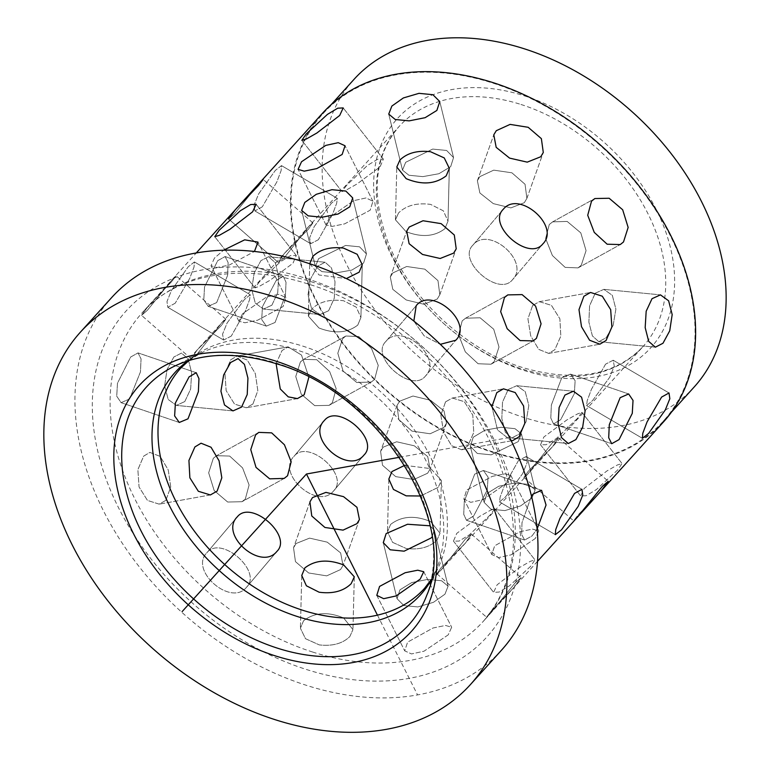 <?xml version="1.0" encoding="UTF-8"?>
<svg xmlns="http://www.w3.org/2000/svg" width="770" height="770" viewBox="0 0 770 770"><rect width="100%" height="100%" fill="white"/><g stroke="black" fill="none" stroke-linecap="round" stroke-linejoin="round"><path stroke-width="0.58" stroke-dasharray="3.85 2.89" d="M694.28 386.887A229.316 162.431 42.1 0 1 524.235 417.561A229.316 162.431 42.1 0 1 346.952 265.101A229.316 162.431 42.1 0 1 353.998 79.387M492.944 83.121A229.316 162.431 42.1 0 1 670.227 235.582A229.316 162.431 42.1 0 1 663.182 421.296A229.316 162.431 42.1 0 1 493.137 451.971A229.316 162.431 42.1 0 1 315.854 299.511A229.316 162.431 42.1 0 1 322.9 113.796A229.316 162.431 42.1 0 1 492.944 83.121M501.463 650.226A262.83 186.167 42.1 0 1 306.575 685.387A262.83 186.167 42.1 0 1 103.382 510.645A262.83 186.167 42.1 0 1 111.457 297.797M663.663 421.739A229.97 162.903 42.1 0 1 493.147 452.5A229.97 162.903 42.1 0 1 315.344 299.597A229.97 162.903 42.1 0 1 322.418 113.354M390.611 524.428C401.555 516.025 414.914 515.091 430.68 521.617L440.026 533.235L430.68 521.617C414.914 515.091 401.555 516.025 390.611 524.428L387.474 531.887L392.575 542.35L406.339 548.548C419.534 550.021 429.718 547.229 436.908 540.184L440.026 533.235L436.908 540.184C429.718 547.229 419.534 550.021 406.339 548.548L392.575 542.35L387.474 531.887L390.611 524.428M303.544 620.774C314.487 612.381 327.837 611.447 343.613 617.963L352.958 629.591L343.613 617.963C327.837 611.447 314.487 612.381 303.544 620.774L300.406 628.243L305.507 638.696L319.271 644.904C332.457 646.367 342.65 643.585 349.84 636.54L352.958 629.591L349.84 636.54C342.65 643.585 332.457 646.367 319.271 644.904L305.507 638.696L300.406 628.243L303.544 620.774M309.723 263.735L319.069 274.996L346.365 278.586L319.069 274.996L309.723 263.735M214.445 258.114L211.009 265.717L216.948 267.517L229.133 265.13L254.456 251.463L229.133 265.13L216.948 267.517L211.009 265.717L214.445 258.114L223.531 250.211L214.445 258.114M147.378 310.272L141.545 315.353L148.523 305.786L171.45 281.858L176.157 275.795L172.903 278.807L147.378 310.272L141.545 315.353L148.523 305.786L171.45 281.858L176.157 275.795L172.903 278.807L147.378 310.272M228.613 218.998L278.288 262.464L284.217 253.619L308.423 229.171L312.899 222.896L308.847 226.37L284.351 257.584L278.288 262.464L284.217 253.619L308.423 229.171L312.899 222.896L308.847 226.37L284.351 257.584L278.288 262.464L228.613 218.998L234.446 213.925L259.971 182.452L234.446 213.925L228.613 218.998L235.591 209.43M175.223 303.188L167.812 307.297L166.975 301.57L171.508 290.329L188.236 266.776L194.415 261.954L194.04 266.969L189.747 278.345L175.223 303.188L167.812 307.297L166.975 301.57L171.508 290.329L188.236 266.776L194.415 261.954L194.04 266.969L189.747 278.345L175.223 303.188M262.291 206.832L254.889 210.941L254.042 205.224L258.585 193.982L275.304 170.43L281.483 165.608L281.117 170.613L276.815 181.999L262.291 206.832L254.889 210.941L254.042 205.224L258.585 193.982L275.304 170.43L281.483 165.608L281.117 170.613L276.815 181.999L262.291 206.832M129.601 398.937L121.102 402.662L116.722 396.184L117.473 383.248L130.669 357.02L138.042 352.91L141.054 358.916L140.448 371.9L129.601 398.937L121.102 402.662L116.722 396.184L117.473 383.248L130.669 357.02L138.042 352.91L141.054 358.916L140.448 371.9L129.601 398.937M216.668 302.581L208.169 306.316L203.79 299.828L204.551 286.902L217.737 260.664L225.109 256.554L228.132 262.57L227.525 275.554L216.668 302.581L208.169 306.316L203.79 299.828L204.551 286.902L217.737 260.664L225.109 256.554L228.132 262.57L227.525 275.554L216.668 302.581M184.79 401.565L176.359 405.405L168.207 399.476L164.636 385.693L167.08 369.456L173.847 357.001L181.451 353.083L188.13 358.868L191.643 372.642L190.652 389.023L184.79 401.565L176.359 405.405L168.207 399.476L164.636 385.693L167.08 369.456L173.847 357.001L181.451 353.083L188.13 358.868L191.643 372.642L190.652 389.023L184.79 401.565M271.868 305.218L263.427 309.049L255.274 303.12L251.713 289.347L254.148 273.109L260.914 260.645L268.518 256.737L275.198 262.522L278.721 276.295L277.72 292.667L271.868 305.218L263.427 309.049L255.274 303.12L251.713 289.347L254.148 273.109L260.914 260.645L268.518 256.737L275.198 262.522L278.721 276.295L277.72 292.667L271.868 305.218M165.877 500.327L159.198 504.148L147.465 500.423L139.062 486.977L137.869 469.652L143.653 456.148L149.89 452.414L160.17 456.398L168.245 469.912L170.748 486.996L165.877 500.327L159.198 504.148L147.465 500.423L139.062 486.977L137.869 469.652L143.653 456.148L149.89 452.414L160.17 456.398L168.245 469.912L170.748 486.996L165.877 500.327M252.945 403.981L246.265 407.792L234.532 404.077L226.139 390.621L224.936 373.296L230.721 359.802L236.968 356.058L247.247 360.042L255.313 373.556L257.825 390.64L252.945 403.981L246.265 407.792L234.532 404.077L226.139 390.621L224.936 373.296L230.721 359.802L236.968 356.058L247.247 360.042L255.313 373.556L257.825 390.64L252.945 403.981M245.303 499.075L241.963 501.722L227.67 502.021L214.156 490.519L208.67 472.838L213.319 458.294L216.553 455.705L229.662 456.061L242.569 467.891L249.095 484.994L245.303 499.075L241.963 501.722L227.67 502.021L214.156 490.519L208.67 472.838L213.319 458.294L216.553 455.705L229.662 456.061L242.569 467.891L249.095 484.994L245.303 499.075M332.37 402.72L329.04 405.367L314.738 405.665L301.234 394.163L295.747 376.492L300.396 361.939L303.63 359.349L316.739 359.706L329.637 371.535L336.172 388.638L332.37 402.72L329.04 405.367L314.738 405.665L301.234 394.163L295.747 376.492L300.396 361.939L303.63 359.349L316.739 359.706L329.637 371.535L336.172 388.638L332.37 402.72M246.487 587.298C230.913 607.02 188.91 570.262 206.928 552.696C221 534.755 263.003 571.504 246.487 587.298C230.913 607.02 188.91 570.262 206.928 552.696C221 534.755 263.003 571.504 246.487 587.298L246.487 587.298M206.658 553.004L237.025 517.161L206.658 553.004M333.554 490.952C317.981 510.664 275.978 473.916 294.005 456.341C308.067 438.4 350.081 475.148 333.554 490.952C317.981 510.664 275.978 473.916 294.005 456.341C308.067 438.4 350.081 475.148 333.554 490.952L333.554 490.952M293.726 456.658L324.093 420.805L293.726 456.658M340.523 569.579L326.711 575.864L308.635 572.976L295.449 561.619L293.534 547.768L296.084 543.505L309.579 538.124L327.24 542.157L340.638 552.927L343.025 565.469L340.523 569.579L326.711 575.864L308.635 572.976L295.449 561.619L293.534 547.768L296.084 543.505L309.579 538.124L327.24 542.157L340.638 552.927L343.025 565.469L340.523 569.579M427.6 473.232L413.788 479.517L395.713 476.62L382.526 465.272L380.601 451.422L383.162 447.158L396.646 441.768L414.318 445.811L427.706 456.572L430.103 469.113L427.6 473.232L413.788 479.517L395.713 476.62L382.526 465.272L380.601 451.422L383.162 447.158L396.646 441.768L414.318 445.811L427.706 456.572L430.103 469.113L427.6 473.232M448.227 634.855L423.972 651.218L411.488 653.932L404.712 650.862L407.6 642.161L432.971 628.012L445.541 625.452L451.672 627.242L448.227 634.855L423.972 651.218L411.488 653.932L404.712 650.862L407.6 642.161L432.971 628.012L445.541 625.452L451.672 627.242L448.227 634.855M535.294 538.5L511.039 554.862L498.556 557.586L491.78 554.515L494.677 545.805L520.048 531.666L532.609 529.106L538.74 530.896L535.294 538.5L511.039 554.862L498.556 557.586L491.78 554.515L494.677 545.805L520.048 531.666L532.609 529.106L538.74 530.896L535.294 538.5M530.607 566.325L509.403 585.854L499.104 592.063L493.628 592.351L497.112 584.815L519.894 567.288L530.376 561.301L534.986 559.915L530.607 566.325L509.403 585.854L499.104 592.063L493.628 592.351L497.112 584.815L519.894 567.288L530.376 561.301L534.986 559.915L530.607 566.325M617.675 469.969L596.481 489.508L586.172 495.716L580.696 495.996L584.189 488.459L606.962 470.932L617.444 464.955L622.054 463.569L617.675 469.969L596.481 489.508L586.172 495.716L580.696 495.996L584.189 488.459L606.962 470.932L617.444 464.955L622.054 463.569L617.675 469.969M515.303 582.688L489.768 614.162L486.525 617.174L491.231 611.111L514.158 587.183L521.136 577.615L515.303 582.688L489.768 614.162L486.525 617.174L491.231 611.111L514.158 587.183L521.136 577.615L515.303 582.688M576.846 517.815L573.592 520.828L578.299 514.755L601.226 490.837L578.299 514.755L573.592 520.828L576.846 517.815M531.464 496.034L521.983 522.686L521.694 534.582L524.63 540.059L532.012 535.949L537.085 529.019L532.012 535.949L524.63 540.059L521.694 534.582L521.983 522.686L531.464 496.034M491.886 406.675L497.507 429.92L511.184 440.7L497.507 429.92L491.886 406.675M413.846 321.08L424.164 335.874L440.305 344.325L424.164 335.874L413.846 321.08M444.954 594.19L433.433 602.323L417.821 606.933L403.904 605.557L397.041 598.713L399.967 589.82L411.709 582.582L427.668 579.396L441.585 580.763L448.092 586.172L444.954 594.19L433.433 602.323L417.821 606.933L403.904 605.557L397.041 598.713L399.967 589.82L411.709 582.582L427.668 579.396L441.585 580.763L448.092 586.172L444.954 594.19M532.022 497.844L520.501 505.967L504.889 510.587L490.971 509.201L484.118 502.358L487.035 493.464L498.777 486.226L514.735 483.04L528.653 484.417L535.16 489.826L532.022 497.844L520.501 505.967L504.889 510.587L490.971 509.201L484.118 502.358L487.035 493.464L498.777 486.226L514.735 483.04L528.653 484.417L535.16 489.826L532.022 497.844M449.333 168.495L447.996 221.154L444.858 228.719C434.54 236.65 421.594 237.622 406.031 231.635L395.443 219.806L398.562 212.953L395.443 219.806L406.031 231.635C421.594 237.622 434.54 236.65 444.858 228.719L447.996 221.154L443.366 210.836L430.642 204.406C416.926 202.587 406.233 205.436 398.562 212.953C406.233 205.436 416.926 202.587 430.642 204.406L443.366 210.836L447.996 221.154L449.343 168.37M404.741 465.34L430.786 468.622L441.374 480.461L430.786 468.622L404.741 465.34M362.266 264.851L360.918 317.5L357.781 325.065C347.463 333.006 334.526 333.978 318.963 327.991L308.375 316.162L311.494 309.309L308.375 316.162L318.963 327.991C334.526 333.978 347.463 333.006 357.781 325.065L360.918 317.5L356.289 307.192L343.574 300.762C329.849 298.933 319.155 301.782 311.494 309.309C319.155 301.782 329.849 298.933 343.574 300.762L356.289 307.192L360.918 317.5L362.266 264.726M318.607 258.643L315.421 266.487L321.86 271.608L335.778 272.975L351.813 270.078L363.594 263.022L366.472 253.946L359.542 246.823L345.624 245.438L318.607 258.643L315.421 266.487L321.86 271.608L335.778 272.975L351.813 270.078L363.594 263.022L366.472 253.946L359.542 246.823L345.624 245.438L318.607 258.643M405.675 162.297L402.498 170.141L408.928 175.252L422.855 176.628L438.881 173.731L450.671 166.667L453.549 157.6L446.619 150.468L432.692 149.082L405.675 162.297L402.498 170.141L408.928 175.252L422.855 176.628L438.881 173.731L450.671 166.667L453.549 157.6L446.619 150.468L432.692 149.082L405.675 162.297M242.483 313.852L238.921 321.234L244.927 322.765L257.517 320.243L283.11 306.547L285.882 297.615L278.981 294.284L266.507 297.037L242.483 313.852L238.921 321.234L244.927 322.765L257.517 320.243L283.11 306.547L285.882 297.615L278.981 294.284L266.507 297.037L242.483 313.852M329.55 217.506L325.999 224.888L331.995 226.419L344.585 223.887L370.178 210.191L372.959 201.268L366.048 197.938L353.574 200.691L329.55 217.506L325.999 224.888L331.995 226.419L344.585 223.887L370.178 210.191L372.959 201.268L366.048 197.938L353.574 200.691L329.55 217.506M259.48 281.743L254.918 287.922L259.355 286.315L269.885 280.376L292.975 263.253L296.286 255.486L290.637 255.544L280.367 261.81L259.48 281.743L254.918 287.922L259.355 286.315L269.885 280.376L292.975 263.253L296.286 255.486L290.637 255.544L280.367 261.81L259.48 281.743M346.558 185.397L341.995 191.566L346.433 189.959L356.953 184.02L380.043 166.907L383.364 159.13L377.704 159.198L367.434 165.454L346.558 185.397L341.995 191.566L346.433 189.959L356.953 184.02L380.043 166.907L383.364 159.13L377.704 159.198L367.434 165.454L346.558 185.397M197.284 353.94L191.21 358.81L197.149 349.975L221.356 325.517L225.831 319.252L221.779 322.726L197.284 353.94L191.21 358.81L197.149 349.975L221.356 325.517L225.831 319.252L221.779 322.726L197.284 353.94M231.279 336.086L223.627 340.042L222.549 334.18L227.131 322.957L244.302 299.674L250.231 294.708L249.615 299.569L245.37 310.984L231.279 336.086L223.627 340.042L222.549 334.18L227.131 322.957L244.302 299.674L250.231 294.708L249.615 299.569L245.37 310.984L231.279 336.086M318.356 239.73L310.705 243.695L309.617 237.834L314.199 226.611L331.369 203.319L337.308 198.352L336.683 203.222L332.438 214.638L318.356 239.73L310.705 243.695L309.617 237.834L314.199 226.611L331.369 203.319L337.308 198.352L336.683 203.222L332.438 214.638L318.356 239.73M275.073 322.466L266.343 326.124L261.694 319.55L262.474 306.624L276.141 280.55L283.293 276.363L286.026 282.282L285.449 295.276L275.073 322.466L266.343 326.124L261.694 319.55L262.474 306.624L276.141 280.55L283.293 276.363L286.026 282.282L285.449 295.276L275.073 322.466M328.626 310.733L320.022 314.555L311.571 308.597L308 294.814L310.724 278.615L317.683 266.17L325.113 262.233L331.495 267.989L335.008 281.772L334.296 298.173L328.626 310.733L320.022 314.555L311.571 308.597L308 294.814L310.724 278.615L317.683 266.17L325.113 262.233L331.495 267.989L335.008 281.772L334.296 298.173L328.626 310.733M276.093 363.652L281.974 350.581L288.124 346.856L301.503 355.076L308.847 377.204L301.503 355.076L288.124 346.856L236.968 356.058L288.124 346.856L281.974 350.581L276.093 363.652M374.624 379.389L371.265 382.045L356.731 382.478L343.102 371.053L337.818 353.257L342.65 338.608L345.855 336.028L358.724 336.519L371.506 348.425L378.253 365.404L374.624 379.389L371.265 382.045L356.731 382.478L343.102 371.053L337.818 353.257L342.65 338.608L345.855 336.028L358.724 336.519L371.506 348.425L378.253 365.404L374.624 379.389M444.021 427.302L430.141 433.77L411.979 431.113L398.831 419.631L397.012 405.521L399.582 401.228L412.999 396.021L430.584 400.294L444.03 410.939L446.504 423.211L444.021 427.302L430.141 433.77L411.979 431.113L398.831 419.631L397.012 405.521L399.582 401.228L412.999 396.021L430.584 400.294L444.03 410.939L446.504 423.211L444.021 427.302M438.255 487.304L420.555 496.005L438.255 487.304L441.374 480.461L440.026 533.235L441.374 480.461L438.255 487.304M507.266 482.761L483.242 499.576L470.768 502.329L463.858 498.999L466.639 490.067L492.232 476.38L504.822 473.848L510.828 475.379L507.266 482.761L483.242 499.576L470.768 502.329L463.858 498.999L466.639 490.067L492.232 476.38L504.822 473.848L510.828 475.379L507.266 482.761M490.259 514.87L469.382 534.813L459.113 541.069L453.463 541.127L456.774 533.36L479.864 516.246L490.384 510.308L494.821 508.691L490.259 514.87L469.382 534.813L459.113 541.069L453.463 541.127L456.774 533.36L479.864 516.246L490.384 510.308L494.821 508.691L490.259 514.87M577.336 418.514L556.46 438.457L546.18 444.714L540.53 444.781L543.841 437.014L566.932 419.891L577.462 413.952L581.899 412.345L577.336 418.514L556.46 438.457L546.18 444.714L540.53 444.781L543.841 437.014L566.932 419.891L577.462 413.952L581.899 412.345L577.336 418.514M465.398 539.029L440.902 570.243L436.85 573.717L441.325 567.452L465.523 542.994L471.461 534.159L465.398 539.029L440.902 570.243L436.85 573.717L441.325 567.452L465.523 542.994L471.461 534.159L465.398 539.029M552.465 442.683L527.97 473.897L523.918 477.361L528.393 471.096L552.6 446.639L558.529 437.803L552.465 442.683L527.97 473.897L523.918 477.361L528.393 471.096L552.6 446.639L558.529 437.803L552.465 442.683M518.46 460.537L504.379 485.629L500.134 497.045L499.518 501.915L505.447 496.939L522.618 473.656L527.2 462.433L526.112 456.572L518.46 460.537L504.379 485.629L500.134 497.045L499.518 501.915L505.447 496.939L522.618 473.656L527.2 462.433L526.112 456.572L518.46 460.537M605.538 364.181L591.456 389.283L587.202 400.698L586.586 405.559L592.525 400.592L609.686 377.3L614.268 366.087L613.19 360.225L605.538 364.181L591.456 389.283L587.202 400.698L586.586 405.559L592.525 400.592L609.686 377.3L614.268 366.087L613.19 360.225L605.538 364.181M474.676 474.147L464.3 501.337L463.723 514.331L466.456 520.25L473.608 516.064L487.275 489.999L488.055 477.063L483.396 470.489L474.676 474.147L464.3 501.337L463.723 514.331L466.456 520.25L473.608 516.064L487.275 489.999L488.055 477.063L483.396 470.489L474.676 474.147M561.744 377.8L551.368 404.981L550.791 417.985L553.524 423.904L560.675 419.708L574.343 393.643L575.123 380.717L570.474 374.143L561.744 377.8L551.368 404.981L550.791 417.985L553.524 423.904L560.675 419.708L574.343 393.643L575.123 380.717L570.474 374.143L561.744 377.8M508.19 389.524L502.521 402.094L501.819 418.495L505.322 432.268L511.704 438.024L519.144 434.097L526.093 421.652L528.817 405.453L525.246 391.661L516.795 385.703L508.19 389.524L502.521 402.094L501.819 418.495L505.322 432.268L511.704 438.024L519.144 434.097L526.093 421.652L528.817 405.453L525.246 391.661L516.795 385.703L508.19 389.524M595.258 293.178L589.589 305.738L588.886 322.139L592.399 335.922L598.781 341.678L606.211 337.741L613.161 325.296L615.894 309.097L612.314 295.314L603.863 289.356L595.258 293.178L589.589 305.738L588.886 322.139L592.399 335.922L598.781 341.678L606.211 337.741L613.161 325.296L615.894 309.097L612.314 295.314L603.863 289.356L595.258 293.178M445.551 401.853L440.854 415.165L443.626 432.191L451.634 445.724L461.615 449.757L467.765 446.032L473.743 432.499L472.809 415.136L464.339 401.69L452.317 398.023L445.551 401.853L440.854 415.165L443.626 432.191L451.634 445.724L461.615 449.757L467.765 446.032L473.743 432.499L472.809 415.136L464.339 401.69L452.317 398.023L445.551 401.853M532.619 305.507L527.931 318.809L530.694 335.845L538.711 349.378L548.692 353.401L554.843 349.686L560.82 336.144L559.877 318.78L551.407 305.334L539.385 301.667L532.619 305.507L527.931 318.809L530.694 335.845L538.711 349.378L548.692 353.401L554.843 349.686L560.82 336.144L559.877 318.78L551.407 305.334L539.385 301.667L532.619 305.507M462.192 320.869L458.574 334.854L465.311 351.842L478.093 363.748L490.962 364.229L494.176 361.659L498.999 347.01L493.714 329.214L480.085 317.779L465.552 318.212L462.192 320.869L458.574 334.854L465.311 351.842L478.093 363.748L490.962 364.229L494.176 361.659L498.999 347.01L493.714 329.214L480.085 317.779L465.552 318.212L462.192 320.869M549.27 224.522L545.641 238.508L552.379 255.496L565.17 267.392L578.029 267.883L581.244 265.303L586.066 250.654L580.792 232.867L567.153 221.433L552.619 221.866L549.27 224.522L545.641 238.508L552.379 255.496L565.17 267.392L578.029 267.883L581.244 265.303L586.066 250.654L580.792 232.867L567.153 221.433L552.619 221.866L549.27 224.522M385.818 341.514L415.916 305.979L385.818 341.514C369.6 356.953 411.613 393.711 425.377 376.126L456.023 339.955L425.377 376.126C443.703 358.204 401.69 321.436 385.818 341.514C369.6 356.953 411.613 393.711 425.377 376.126C443.703 358.204 401.69 321.436 385.818 341.514M472.896 245.168L502.983 209.633L472.896 245.168C456.668 260.606 498.681 297.364 512.445 279.77L543.091 243.609L512.445 279.77C530.78 261.848 488.767 225.09 472.896 245.168C456.668 260.606 498.681 297.364 512.445 279.77C530.78 261.848 488.767 225.09 472.896 245.168M392.806 272.965L390.313 277.046L392.787 289.318L406.233 299.973L423.818 304.237L437.244 299.039L439.805 294.746L437.986 280.636L424.838 269.154L406.685 266.497L392.806 272.965L390.313 277.046L392.787 289.318L406.233 299.973L423.818 304.237L437.244 299.039L439.805 294.746L437.986 280.636L424.838 269.154L406.685 266.497L392.806 272.965M479.874 176.619L477.381 180.7L479.864 192.972L493.3 203.626L510.885 207.89L524.312 202.693L526.882 198.391L525.053 184.28L511.906 172.807L493.753 170.141L479.874 176.619L477.381 180.7L479.864 192.972L493.3 203.626L510.885 207.89L524.312 202.693L526.882 198.391L525.053 184.28L511.906 172.807L493.753 170.141L479.874 176.619M429.987 525.794L434.319 530.126L432.018 536.94L434.319 530.126L448.092 586.172L434.319 530.126L429.987 525.794M518.21 441.614L491.193 454.829L477.275 453.443L470.345 446.321L473.223 437.244L485.013 430.18L501.039 427.283L514.957 428.659L521.396 433.78L518.21 441.614L491.193 454.829L477.275 453.443L470.345 446.321L473.223 437.244L485.013 430.18L501.039 427.283L514.957 428.659L521.396 433.78L518.21 441.614M377.444 615.153L417.561 694.915M399.486 457.284L509.596 437.476M520.953 104.47A164.27 116.357 42.1 0 1 647.955 213.675A164.27 116.357 42.1 0 1 642.902 346.712A164.27 116.357 42.1 0 1 521.097 368.686A164.27 116.357 42.1 0 1 394.105 259.471A164.27 116.357 42.1 0 1 399.158 126.434A164.27 116.357 42.1 0 1 520.953 104.47M524.062 95.74A170.834 121.015 42.1 0 1 674.635 281.137A170.834 121.015 42.1 0 1 524.216 370.524A170.834 121.015 42.1 0 1 373.642 185.137A170.834 121.015 42.1 0 1 524.062 95.74M188.968 360.485L200.672 353.17L173.76 366.52A177.042 125.414 42.1 0 1 277.595 363.488A177.042 125.414 42.1 0 1 426.801 595.191L437.36 567.067A165.608 117.309 -137.9 0 0 297.797 350.331A165.608 117.309 -137.9 0 0 200.672 353.17A165.608 117.309 -137.9 0 0 188.073 360.764M431.075 580.368A165.608 117.309 -137.9 0 0 437.36 567.067L431.267 579.454M302.629 346.067A164.27 116.357 42.1 0 1 429.622 455.282A164.27 116.357 42.1 0 1 424.578 588.309L642.902 346.712C614.961 375.635 575.026 382.632 523.1 367.704C464.984 349.917 408.408 296.95 387.522 240.827C370.63 193.443 374.509 155.319 399.158 126.434L180.825 368.041A164.27 116.357 42.1 0 1 302.629 346.067M306.354 278.49A243.118 172.21 42.1 0 1 520.626 542.321A243.118 172.21 42.1 0 1 306.566 669.534A243.118 172.21 42.1 0 1 92.294 405.703A243.118 172.21 42.1 0 1 306.354 278.49M312.784 652.084A229.97 162.903 42.1 0 1 134.981 499.181A229.97 162.903 42.1 0 1 142.055 312.938A229.97 162.903 42.1 0 1 312.582 282.176A229.97 162.903 42.1 0 1 490.375 435.079A229.97 162.903 42.1 0 1 483.31 621.323A229.97 162.903 42.1 0 1 312.784 652.084M663.182 421.296L671.43 412.162M322.9 113.796L331.158 104.662M537.518 561.33L483.31 621.323C517.325 581.687 522.628 528.788 499.21 462.626C469.979 383.807 390.236 309.097 308.578 284.13C237.843 261.415 174.386 275.689 142.055 312.938L196.263 252.955M521.396 433.78L535.16 489.826L521.396 433.78M470.345 446.321L484.118 502.367L470.345 446.321M354.306 576.807L352.958 629.591L354.306 576.807M301.753 575.469L300.406 628.243L301.753 575.498M312.899 222.896L263.225 179.439L312.899 222.896M388.831 479.113L387.483 531.887L388.821 479.142M297.432 398.591L246.265 407.792L297.307 398.619M366.472 253.946L352.708 197.9L366.472 253.946M315.431 266.487L301.657 210.441L315.431 266.487M383.277 542.667L397.041 598.713L383.296 542.754M308.375 316.162L309.723 263.378L308.375 316.162M285.882 297.615L257.969 242.107L285.882 297.615M238.921 321.234L211.009 265.717L238.921 321.234M510.818 475.379L538.74 530.896L510.818 475.379M463.858 498.999L491.78 554.515L463.858 498.999M296.286 255.486L256.121 204.262L296.286 255.486M254.918 287.922L214.763 236.698L254.918 287.922M494.821 508.691L534.986 559.915L494.821 508.691M453.463 541.127L493.618 592.351L453.463 541.127M225.831 319.252L176.157 275.795L225.831 319.252M191.21 358.81L141.545 315.353L191.21 358.81M581.899 412.345L622.064 463.569L581.899 412.345M540.53 444.781L580.696 495.996L540.53 444.781M250.231 294.708L194.415 261.954L250.231 294.708M223.637 340.042L167.812 307.297L223.637 340.042M471.461 534.159L521.136 577.615L471.461 534.159M436.85 573.717L486.525 617.174L436.85 573.717M196.215 372.709L138.042 352.901L196.167 372.69M179.275 422.47L121.102 402.662L179.198 422.441M558.529 437.803L608.204 481.26L558.529 437.803M523.918 477.361L573.592 520.828L523.918 477.361M232.954 410.911L176.359 405.405L232.829 410.901M526.112 456.572L581.928 489.325L526.112 456.572M499.518 501.915L555.334 534.659L499.518 501.915M210.364 494.946L159.198 504.148L210.229 494.966M613.19 360.225L669.005 392.969L613.19 360.225M586.586 405.559L642.401 438.303L586.586 405.559M258.787 432.384L216.553 455.705L258.72 432.422M284.197 478.401L241.963 501.722L284.12 478.44M483.396 470.499L541.579 490.307L483.396 470.499M466.456 520.25L524.63 540.059L466.456 520.25M277.133 551.137L246.766 586.99L277.133 551.137M570.474 374.143L628.647 393.951L570.474 374.143M553.524 423.904L611.707 443.713L553.524 423.904M359.436 519.567L343.025 565.469L359.417 519.635M309.935 501.876L293.534 547.768L309.915 501.953M516.795 385.712L573.39 391.218L516.795 385.712M511.704 438.024L568.299 443.53L511.704 438.024M423.75 571.735L451.672 627.242L423.769 571.764M376.79 595.354L404.712 650.862L376.819 595.403M603.863 289.356L660.458 294.862L603.863 289.356M598.781 341.678L655.366 347.183L598.781 341.678M453.549 157.6L439.776 101.553L453.549 157.6M402.498 170.141L388.725 114.095L402.498 170.141M452.317 398.023L503.484 388.821L452.317 398.023M461.615 449.757L512.782 440.556L461.615 449.757M383.354 159.13L343.199 107.916L383.354 159.13M341.995 191.566L301.83 140.352L341.995 191.566M539.385 301.667L590.551 292.465L539.385 301.667M548.692 353.401L599.859 344.2L548.692 353.401M337.308 198.352L281.483 165.608L337.308 198.352M310.705 243.695L254.889 210.941L310.705 243.695M465.552 318.212L507.786 294.9L465.552 318.212M490.962 364.229L533.196 340.918L490.962 364.229M325.113 262.243L268.518 256.737L325.113 262.243M320.022 314.555L263.427 309.049L320.022 314.555M552.619 221.866L594.854 198.544L552.619 221.866M578.029 267.883L620.264 244.562L578.029 267.883M345.855 336.028L303.63 359.349L345.855 336.028M371.265 382.045L329.04 405.367L371.265 382.045M446.504 423.211L430.103 469.113L446.504 423.211M397.012 405.521L380.601 451.422L397.012 405.521M372.959 201.268L345.037 145.751L372.959 201.268M325.999 224.888L298.077 169.371L325.999 224.888M439.805 294.746L456.215 248.845L439.805 294.746M390.313 277.046L406.724 231.144L390.313 277.046M283.293 276.363L225.119 256.554L283.293 276.363M266.353 326.124L208.169 306.316L266.353 326.124M526.882 198.391L543.293 152.489L526.882 198.391M477.381 180.7L493.791 134.798L477.381 180.7M364.2 454.781L333.833 490.634L364.2 454.781M395.443 219.806L396.791 167.032L395.443 219.806"/><path stroke-width="1.16" d="M331.158 104.662L353.998 79.387A229.316 162.431 42.1 0 1 524.043 48.712A229.316 162.431 42.1 0 1 701.326 201.172A229.316 162.431 42.1 0 1 694.28 386.887L671.43 412.162M80.359 332.207L111.457 297.797A262.83 186.167 42.1 0 1 306.344 262.637A262.83 186.167 42.1 0 1 509.538 437.379A262.83 186.167 42.1 0 1 501.463 650.226L470.364 684.646A262.83 186.167 42.1 0 1 275.477 719.796A262.83 186.167 42.1 0 1 72.284 545.054A262.83 186.167 42.1 0 1 80.359 332.207A262.83 186.167 42.1 0 1 275.246 297.047A262.83 186.167 42.1 0 1 478.449 471.789A262.83 186.167 42.1 0 1 470.364 684.646M228.613 218.998L235.591 209.43L258.518 185.503L263.225 179.439L259.971 182.452L322.418 113.354A229.97 162.903 42.1 0 1 492.944 82.592A229.97 162.903 42.1 0 1 670.737 235.495A229.97 162.903 42.1 0 1 663.663 421.739L601.226 490.837L608.204 481.26L602.371 486.342L576.846 517.815L601.226 490.837L608.204 481.26L602.371 486.342L576.846 517.815L537.518 561.33M399.909 160.073L396.791 167.032L406.137 178.65C421.912 185.175 435.262 184.232 446.205 175.839L449.343 168.37L444.242 157.917L430.478 151.709C417.292 150.246 407.099 153.037 399.909 160.073C407.099 153.037 417.292 150.246 430.478 151.709L444.242 157.917L449.343 168.37L446.205 175.839C435.262 184.232 421.912 185.175 406.137 178.65L396.791 167.032L399.909 160.073M312.841 256.429L309.723 263.735L312.841 256.429C320.031 249.384 330.214 246.602 343.41 248.065L357.174 254.273L362.266 264.726L357.174 254.273L343.41 248.065C330.214 246.602 320.031 249.384 312.841 256.429M304.795 202.423L301.657 210.441L308.164 215.85L322.081 217.227L338.04 214.041L349.782 206.803L352.708 197.9L345.846 191.066L331.928 189.68L316.316 194.29L304.795 202.423L301.657 210.441L308.164 215.85L322.081 217.227L338.04 214.041L349.782 206.803L352.708 197.9L345.846 191.066L331.928 189.68L316.316 194.29L304.795 202.423M391.863 106.068L388.725 114.095L395.241 119.494L409.149 120.871L425.117 117.685L436.86 110.447L439.776 101.553L432.913 94.71L419.005 93.334L403.384 97.944L391.863 106.068L388.725 114.095L395.241 119.494L409.149 120.871L425.117 117.685L436.86 110.447L439.776 101.553L432.913 94.71L419.005 93.334L403.384 97.944L391.863 106.068M254.456 251.463L257.969 242.107L244.687 239.826L223.531 250.211L244.687 239.826L257.969 242.107L254.456 251.463M301.522 161.767L298.077 169.371L304.208 171.161L316.768 168.601L342.15 154.462L345.037 145.751L338.261 142.681L325.777 145.395L301.522 161.767L298.077 169.371L304.208 171.161L316.768 168.601L342.15 154.462L345.037 145.751L338.261 142.681L325.777 145.395L301.522 161.767M219.142 230.297L214.763 236.698L219.373 235.312L229.855 229.335L252.637 211.798L256.121 204.262L250.645 204.551L240.346 210.759L219.142 230.297L214.763 236.698L219.373 235.312L229.855 229.335L252.637 211.798L256.121 204.262L250.645 204.551L240.346 210.759L219.142 230.297M306.21 133.941L301.83 140.342L306.441 138.956L316.922 132.979L339.705 115.452L343.199 107.916L337.722 108.195L327.414 114.403L306.21 133.941L301.83 140.342L306.441 138.956L316.922 132.979L339.705 115.452L343.199 107.916L337.722 108.195L327.414 114.403L306.21 133.941M359.138 272.195L362.266 264.726L359.138 272.195L346.365 278.586L359.138 272.195M574.526 493.426L560.002 518.268L555.709 529.654L555.334 534.659L561.513 529.837L578.241 506.285L582.774 495.043L581.928 489.325L574.526 493.426L560.002 518.268L555.709 529.654L555.334 534.659L561.513 529.837L578.241 506.285L582.774 495.043L581.928 489.325L574.526 493.426M661.603 397.079L647.069 421.912L642.777 433.298L642.401 438.303L648.581 433.481L665.309 409.929L669.842 398.687L669.005 392.969L661.603 397.079L647.069 421.912L642.777 433.298L642.401 438.303L648.581 433.481L665.309 409.929L669.842 398.687L669.005 392.969L661.603 397.079M533.081 494.032L531.464 496.034L533.081 494.032L541.579 490.307L533.081 494.032M537.085 529.019L546.055 505.033L541.579 490.307L546.055 505.033L537.085 529.019M620.148 397.686L609.301 424.713L608.695 437.697L611.707 443.713L619.08 439.593L632.276 413.365L633.027 400.429L628.647 393.951L620.148 397.686L609.301 424.713L608.695 437.697L611.707 443.713L619.08 439.593L632.276 413.365L633.027 400.429L628.647 393.951L620.148 397.686M564.959 395.048L559.097 407.6L558.106 423.972L561.619 437.745L568.299 443.53L575.902 439.612L582.669 427.158L585.104 410.92L581.543 397.147L573.39 391.218L564.959 395.048L559.097 407.6L558.106 423.972L561.619 437.745L568.299 443.53L575.902 439.612L582.669 427.158L585.104 410.92L581.543 397.147L573.39 391.218L564.959 395.048M652.026 298.693L646.174 311.244L645.173 327.616L648.687 341.389L655.366 347.183L662.97 343.266L669.736 330.802L672.181 314.574L668.61 300.791L660.458 294.862L652.026 298.693L646.174 311.244L645.173 327.616L648.687 341.389L655.366 347.183L662.97 343.266L669.736 330.802L672.181 314.574L668.61 300.791L660.458 294.862L652.026 298.693M496.804 392.633L491.886 406.675L496.804 392.633L503.484 388.821L496.804 392.633M511.184 440.7L512.782 440.556L519.028 436.821L524.813 423.317L523.61 405.992L515.207 392.546L503.484 388.821L515.207 392.546L523.61 405.992L524.813 423.317L519.028 436.821L512.782 440.556L511.184 440.7M583.872 296.286L578.992 309.627L581.504 326.711L589.579 340.225L599.859 344.2L606.096 340.465L611.88 326.961L610.677 309.646L602.284 296.19L590.551 292.465L583.872 296.286L578.992 309.627L581.504 326.711L589.579 340.225L599.859 344.2L606.096 340.465L611.88 326.961L610.677 309.646L602.284 296.19L590.551 292.465L583.872 296.286M504.446 297.538L500.654 311.619L507.18 328.723L520.077 340.561L533.196 340.918L536.43 338.328L541.079 323.775L535.583 306.094L522.079 294.602L507.786 294.9L504.446 297.538L500.654 311.619L507.18 328.723L520.077 340.561L533.196 340.918L536.43 338.328L541.079 323.775L535.583 306.094L522.079 294.602L507.786 294.9L504.446 297.538M591.514 201.191L587.722 215.273L594.247 232.376L607.155 244.206L620.264 244.562L623.498 241.973L628.147 227.419L622.66 209.748L609.147 198.246L594.854 198.544L591.514 201.191L587.722 215.273L594.247 232.376L607.155 244.206L620.264 244.562L623.498 241.973L628.147 227.419L622.66 209.748L609.147 198.246L594.854 198.544L591.514 201.191M416.195 305.671L413.846 321.08L416.195 305.671C431.758 285.949 473.771 322.707 455.744 340.273L455.744 340.273C473.771 322.707 431.758 285.949 416.195 305.671M440.305 344.325L455.744 340.273L440.305 344.325M503.262 209.315L503.262 209.315C486.736 225.109 528.749 261.867 542.821 243.926L542.821 243.926C560.839 226.351 518.836 189.603 503.262 209.315C486.736 225.109 528.749 261.867 542.821 243.926C560.839 226.351 518.836 189.603 503.262 209.315M409.226 227.035L406.724 231.144L409.111 243.695L422.509 254.456L440.171 258.489L453.665 253.109L456.215 248.845L454.3 234.994L441.114 223.637L423.038 220.749L409.226 227.035L406.724 231.144L409.111 243.695L422.509 254.456L440.171 258.489L453.665 253.109L456.215 248.845L454.3 234.994L441.114 223.637L423.038 220.749L409.226 227.035M496.294 130.688L493.791 134.798L496.178 147.34L509.576 158.11L527.238 162.143L540.732 156.762L543.293 152.489L541.368 138.638L528.182 127.291L510.106 124.394L496.294 130.688L493.791 134.798L496.178 147.34L509.576 158.11L527.238 162.143L540.732 156.762L543.293 152.489L541.368 138.638L528.182 127.291L510.106 124.394L496.294 130.688M388.831 479.113L391.959 471.548L404.741 465.34L391.959 471.548L388.831 479.113L393.451 489.431L406.175 495.851L420.555 496.005L406.175 495.851L393.451 489.431L388.821 479.142M304.891 567.894C315.209 559.963 328.155 558.991 343.709 564.978L354.306 576.807L343.709 564.978C328.155 558.991 315.209 559.963 304.891 567.894L301.753 575.469L306.383 585.778L319.107 592.207C332.823 594.036 343.516 591.187 351.187 583.66L354.306 576.807L351.187 583.66C343.516 591.187 332.823 594.036 319.107 592.207L306.383 585.778L301.753 575.498L304.891 567.894M187.995 418.822L179.275 422.47L174.626 415.906L175.406 402.97L189.073 376.905L196.215 372.709L198.958 378.628L198.381 391.632L187.995 418.822L179.275 422.47L174.626 415.906L175.406 402.97L189.073 376.905L196.215 372.709L198.958 378.628L198.381 391.632L187.995 418.822M241.559 407.089L232.954 410.911L224.503 404.953L220.923 391.17L223.656 374.961L230.605 362.526L238.046 358.589L244.427 364.345L247.93 378.128L247.228 394.519L241.559 407.089L232.954 410.911L224.503 404.953L220.923 391.17L223.656 374.961L230.605 362.526L238.046 358.589L244.427 364.345L247.93 378.128L247.228 394.519L241.559 407.089M217.13 491.116L210.364 494.946L198.342 491.279L189.872 477.833L188.929 460.47L194.906 446.937L201.057 443.212L211.038 447.245L219.055 460.768L221.818 477.804L217.13 491.116L210.364 494.946L198.342 491.279L189.872 477.833L188.929 460.47L194.906 446.937L201.057 443.212L211.038 447.245L219.055 460.768L221.818 477.804L217.13 491.116M297.432 398.591L304.198 394.76L308.847 377.204L304.198 394.76L297.432 398.591L288.24 396.858L280.261 388.956L276.093 363.652L280.261 388.956L288.24 396.858L297.307 398.619M287.556 475.744L284.197 478.401L269.664 478.834L256.025 467.4L250.75 449.613L255.573 434.963L258.787 432.384L271.656 432.865L284.438 444.771L291.175 461.759L287.556 475.744L284.197 478.401L269.664 478.834L256.025 467.4L250.75 449.613L255.573 434.963L258.787 432.384L271.656 432.865L284.438 444.771L291.175 461.759L287.556 475.744M276.853 551.445C260.982 571.523 218.969 534.765 237.304 516.843C251.058 499.258 293.081 536.016 276.853 551.445C260.982 571.523 218.969 534.765 237.304 516.843C251.058 499.258 293.081 536.016 276.853 551.445L276.853 551.445M363.931 455.099C348.059 475.177 306.036 438.419 324.372 420.487C338.136 402.903 380.149 439.66 363.931 455.099C348.059 475.177 306.036 438.419 324.372 420.487C338.136 402.903 380.149 439.66 363.931 455.099L363.931 455.099M356.943 523.648L343.064 530.126L324.911 527.46L311.763 515.987L309.935 501.876L312.505 497.574L325.931 492.377L343.516 496.64L356.953 507.295L359.436 519.567L356.943 523.648L343.064 530.126L324.911 527.46L311.763 515.987L309.935 501.876L312.505 497.574L325.931 492.377L343.516 496.64L356.953 507.295L359.436 519.567L356.943 523.648M420.199 579.117L396.165 595.922L383.691 598.685L376.79 595.354L379.572 586.422L405.164 572.726L417.754 570.204L423.75 571.735L420.199 579.117L396.165 595.922L383.691 598.685L376.79 595.354L379.572 586.422L405.164 572.726L417.754 570.204L423.75 571.735L420.199 579.117M383.277 542.667L390.197 549.79L404.125 551.176L431.142 537.97L432.018 536.94L431.142 537.97L404.125 551.176L390.197 549.79L383.277 542.667L386.145 533.591L407.532 524.255L429.987 525.794L407.532 524.255L386.145 533.591L383.296 542.754M258.518 185.503L263.225 179.439L259.971 182.452L235.591 209.43L258.518 185.503M399.486 457.284L306.46 474.012L377.444 615.153M306.46 474.012L182.076 611.659M275.285 360.938A183.395 129.909 42.1 0 1 436.917 559.954A183.395 129.909 42.1 0 1 275.448 655.915A183.395 129.909 42.1 0 1 113.806 456.899A183.395 129.909 42.1 0 1 275.285 360.938M426.801 595.191A177.042 125.414 42.1 0 1 277.749 648.263A177.042 125.414 42.1 0 1 131.968 510.135A177.042 125.414 42.1 0 1 173.76 366.52C202.674 352.612 236.881 351.688 276.401 363.748C377.964 392.344 459.825 520.799 426.801 595.191M188.073 360.764A165.608 117.309 -137.9 0 0 165.03 496.15A165.608 117.309 -137.9 0 0 297.942 616.712A165.608 117.309 -137.9 0 0 431.075 580.368M431.267 579.454L424.578 588.309A164.27 116.357 42.1 0 1 302.774 610.283A164.27 116.357 42.1 0 1 175.772 501.078A164.27 116.357 42.1 0 1 180.825 368.041L188.968 360.485M196.263 252.955L235.591 209.43"/></g></svg>
